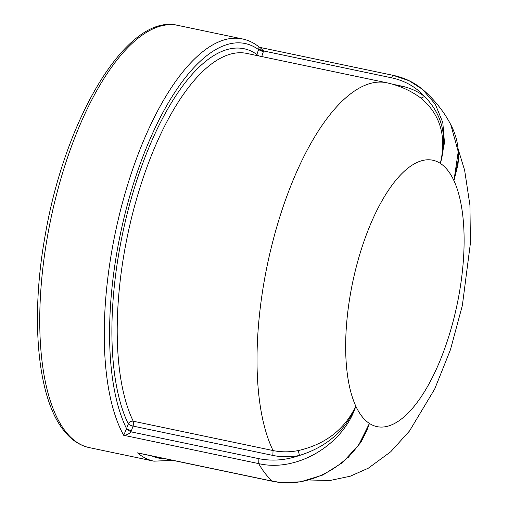 <?xml version="1.0" encoding="UTF-8"?>
<svg xmlns="http://www.w3.org/2000/svg" width="508" height="508" viewBox="0 0 508 508"><rect width="100%" height="100%" fill="white"/><g stroke="black" fill="none" stroke-linecap="round" stroke-linejoin="round"><path stroke-width="0.76" d="M298.26 450.571L299.485 455.46C326.873 446.856 345.656 430.428 355.829 406.178C344.494 429.59 325.304 444.386 298.26 450.571C289.636 452.247 281.235 452.241 273.063 450.552L133.255 421.221A3.981 1.562 -78.2 0 1 133.032 426.085L272.84 455.416C281.445 457.2 290.322 457.213 299.485 455.46C285.794 460.261 272.263 461.334 258.896 458.673L130.969 431.838L131.343 430.936L126.562 428.663L123.679 435.286C126.6 435.121 129.026 433.972 130.969 431.838L126.39 429.152M261.722 56.547L263.601 50.965L391.522 77.8C404.825 80.677 415.842 86.906 424.561 96.488L420.986 98.158C440.239 114.389 446.703 136.144 440.366 163.424C447.796 137.096 442.531 114.783 424.561 96.488C417.805 91.383 410.108 87.916 401.46 86.074L392.544 84.201M258.807 47.25C259.264 46.495 259.239 47.136 258.718 49.168L256.87 54.47A3.981 3.613 -54.6 0 0 256.718 55.493M272.84 455.416L273.063 450.552A202.438 79.445 101.8 0 1 279.082 219.266A202.438 79.445 101.8 0 1 386.702 82.766C398.621 85.331 409.486 90.056 419.303 96.933L420.986 98.158M348.342 457.295L361.277 441.808L369.405 423.431C357.13 462.375 310.775 490.182 272.536 481.19L281.534 482.6L300.622 481.813L322.853 475.012L342.303 462.744L358.654 445.129L369.405 423.431A136.068 53.397 101.8 0 0 445.808 345.427A136.068 53.397 101.8 0 0 453.942 180.67L458.4 158.998M450.723 124.587C457.238 136.912 459.632 150.374 457.911 164.973L453.942 180.67A136.068 53.397 101.8 0 0 440.366 163.424L444.481 142.754L442.792 122.498L435.305 104.235L422.44 89.294L409.156 80.753L393.84 75.578C393.046 75.12 392.271 75.863 391.522 77.8M139.382 453.339L141.821 453.854M450.793 124.72L458.229 151.676L453.942 180.67M258.718 49.168L263.601 50.965L259.975 47.409L393.535 75.425C404.571 77.787 414.236 82.436 422.548 89.383M263.341 51.886L258.559 49.613A211.728 83.096 -78.2 0 0 138.062 169.888A211.728 83.096 -78.2 0 0 126.562 428.663L128.251 423.805A3.981 3.27 -26.1 0 1 133.255 421.221A202.438 79.445 -78.2 0 1 139.275 189.935A202.438 79.445 -78.2 0 1 246.894 53.435L386.702 82.766M172.815 460.356L153.867 461.169A215.716 84.658 101.8 0 1 137.509 452.857L272.536 481.19A215.716 84.658 -78.2 0 1 258.705 463.614C296.945 472.611 343.351 444.875 355.829 406.178A136.068 53.397 101.8 0 0 369.405 423.431M131.343 430.936L133.032 426.085A3.981 1.143 19.2 0 1 128.251 423.805A206.419 81.013 101.8 0 1 139.662 171.914A206.419 81.013 101.8 0 1 256.87 54.47A3.981 1.143 -160.8 0 0 259.474 56.07M401.46 86.074L401.028 87.078M440.366 163.424A136.068 53.397 101.8 0 0 363.963 241.421A136.068 53.397 101.8 0 0 355.829 406.178M165.043 458.724A211.728 83.096 -78.2 0 1 151.784 455.943M65.678 431.648A215.716 84.658 -78.2 0 1 58.826 185.966A215.716 84.658 -78.2 0 1 177.927 25.4C128.048 12.611 65.627 116.211 45.333 234.486C30.175 317.589 37.192 397.789 63.805 430.505C71.095 439.795 79.604 445.503 89.338 447.631A215.716 84.658 -78.2 0 1 65.678 431.648M258.896 458.673L258.705 463.614L123.679 435.286A215.716 84.658 101.8 0 1 126.492 188.601A215.716 84.658 101.8 0 1 242.449 38.938L177.927 25.4M309.112 479.99L330.029 480.479L350.222 476.225L368.294 468.211L390.709 451.771L409.512 430.981L434.734 388.969L450.437 349.739L462.356 305.479L470.421 243.046L469.932 205.226L464.642 170.313L458.114 148.996M260.007 47.415L259.086 46.99C253.968 42.888 248.425 40.208 242.449 38.938M139.281 453.32L272.84 481.343M450.806 124.72C443.795 111.328 434.346 99.517 422.446 89.281M153.867 461.169L89.338 447.631"/></g></svg>

